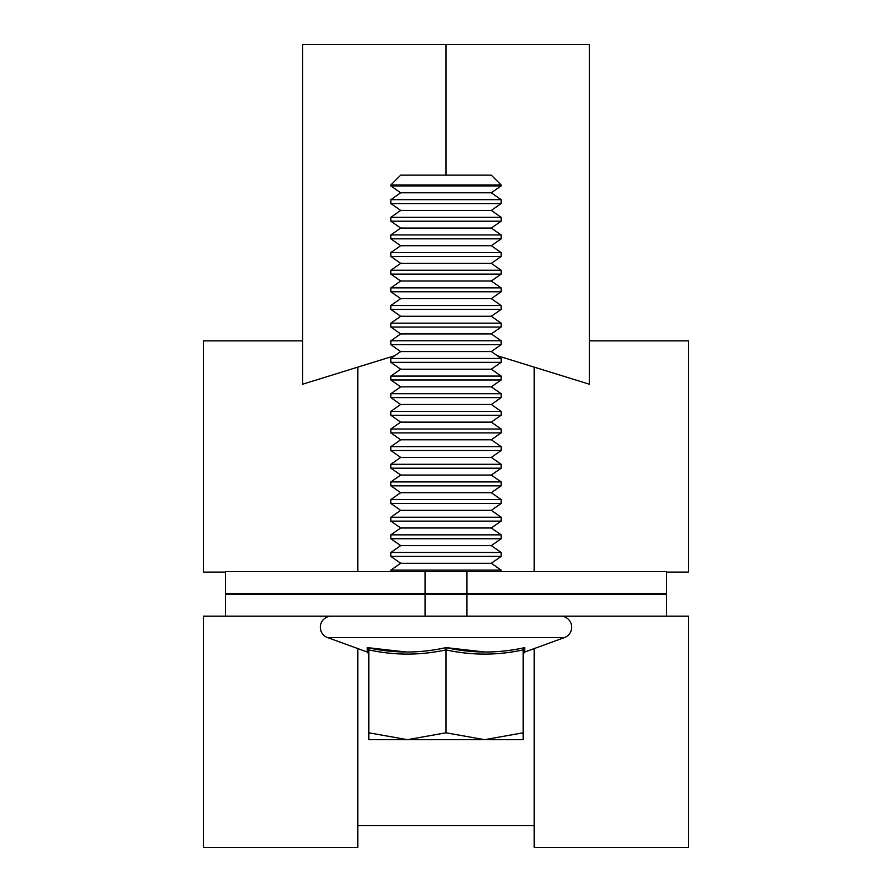 <?xml version="1.0" encoding="UTF-8"?>
<svg xmlns="http://www.w3.org/2000/svg" width="892" height="892" viewBox="0 0 892 892"><rect width="100%" height="100%" fill="white"/><g stroke="black" fill="none" stroke-linecap="round" stroke-linejoin="round"><path stroke-width="1.34" d="M466.951 616.194L666.525 616.194L666.525 594.139L225.475 594.139L225.475 616.194L466.951 616.194L466.951 594.139M425.049 594.139L425.049 616.194M534.208 648.584L534.208 847.4L688.568 847.4L688.568 616.194L666.525 616.194M225.475 616.194L203.432 616.194L203.432 847.4L357.792 847.4L357.792 648.584M425.049 571.649L225.475 571.649L225.475 593.704L666.525 593.704L666.525 571.649L425.049 571.649L425.049 593.704M466.951 571.649L466.951 593.704M688.568 572.084L666.525 572.084L688.568 572.084L688.568 340.878L589.344 340.878M534.208 367.136L534.208 571.649M225.475 572.084L203.432 572.084L225.475 572.084M357.792 367.136L357.792 571.649M302.656 340.878L203.432 340.878L203.432 572.084M446 175.144L446 44.6L302.656 44.6L302.656 384.207L394.81 355.674M497.19 355.674L589.344 384.207L589.344 44.6L446 44.6M501.126 184.967L390.874 184.967L390.874 185.915L501.126 185.915L501.126 184.967L491.314 175.144L400.686 175.144L390.874 184.967M400.686 192.795L390.874 199.663L501.126 199.663L491.314 192.795L400.686 192.795L390.874 185.915M390.874 199.663L390.874 203.566L501.126 203.566L501.126 199.663M400.686 210.434L390.874 217.302L501.126 217.302L491.314 210.434L400.686 210.434L390.874 203.566M390.874 217.302L390.874 221.205L501.126 221.205L501.126 217.302M400.686 228.073L390.874 234.942L501.126 234.942L491.314 228.073L400.686 228.073L390.874 221.205M390.874 234.942L390.874 238.844L501.126 238.844L501.126 234.942M400.686 245.713L390.874 252.592L501.126 252.592L491.314 245.713L400.686 245.713L390.874 238.844M390.874 252.592L390.874 256.483L501.126 256.483L501.126 252.592M400.686 263.363L390.874 270.231L501.126 270.231L491.314 263.363L400.686 263.363L390.874 256.483M390.874 270.231L390.874 274.123L501.126 274.123L501.126 270.231M400.686 281.002L390.874 287.871L501.126 287.871L491.314 281.002L400.686 281.002L390.874 274.123M390.874 287.871L390.874 291.773L501.126 291.773L501.126 287.871M400.686 298.642L390.874 305.51L501.126 305.51L491.314 298.642L400.686 298.642L390.874 291.773M390.874 305.51L390.874 309.413L501.126 309.413L501.126 305.51M400.686 316.281L390.874 323.149L501.126 323.149L491.314 316.281L400.686 316.281L390.874 309.413M390.874 323.149L390.874 327.052L501.126 327.052L501.126 323.149M400.686 333.92L390.874 340.8L501.126 340.8L491.314 333.92L400.686 333.92L390.874 327.052M390.874 340.8L390.874 344.691L501.126 344.691L501.126 340.8M400.686 351.571L390.874 358.439L501.126 358.439L491.314 351.571L400.686 351.571L390.874 344.691M390.874 358.439L390.874 362.342L501.126 362.342L501.126 358.439M400.686 369.21L390.874 376.078L501.126 376.078L491.314 369.21L400.686 369.21L390.874 362.342M390.874 376.078L390.874 379.981L501.126 379.981L501.126 376.078M400.686 386.849L390.874 393.718L501.126 393.718L491.314 386.849L400.686 386.849L390.874 379.981M390.874 393.718L390.874 397.62L501.126 397.62L501.126 393.718M400.686 404.489L390.874 411.368L501.126 411.368L491.314 404.489L400.686 404.489L390.874 397.62M390.874 411.368L390.874 415.259L501.126 415.259L501.126 411.368M400.686 422.128L390.874 429.007L501.126 429.007L491.314 422.128L400.686 422.128L390.874 415.259M390.874 429.007L390.874 432.899L501.126 432.899L501.126 429.007M400.686 439.778L390.874 446.647L501.126 446.647L491.314 439.778L400.686 439.778L390.874 432.899M390.874 446.647L390.874 450.549L501.126 450.549L501.126 446.647M400.686 457.418L390.874 464.286L501.126 464.286L491.314 457.418L400.686 457.418L390.874 450.549M390.874 464.286L390.874 468.188L501.126 468.188L501.126 464.286M400.686 475.057L390.874 481.925L501.126 481.925L491.314 475.057L400.686 475.057L390.874 468.188M390.874 481.925L390.874 485.828L501.126 485.828L501.126 481.925M400.686 492.696L390.874 499.576L501.126 499.576L491.314 492.696L400.686 492.696L390.874 485.828M390.874 499.576L390.874 503.467L501.126 503.467L501.126 499.576M400.686 510.347L390.874 517.215L501.126 517.215L491.314 510.347L400.686 510.347L390.874 503.467M390.874 517.215L390.874 521.118L501.126 521.118L501.126 517.215M400.686 527.986L390.874 534.854L501.126 534.854L491.314 527.986L400.686 527.986L390.874 521.118M390.874 534.854L390.874 538.757L501.126 538.757L501.126 534.854M400.686 545.625L390.874 552.494L501.126 552.494L491.314 545.625L400.686 545.625L390.874 538.757M390.874 552.494L390.874 556.396L501.126 556.396L501.126 552.494M400.686 563.265L390.874 570.133L501.126 570.133L491.314 563.265L400.686 563.265L390.874 556.396M390.874 570.133L390.874 571.649M501.126 570.133L501.126 571.649M331.333 616.194A11.027 11.027 0 0 0 327.554 637.579L367.37 652.063L367.27 647.603C393.695 653.479 419.942 653.479 446 647.603C472.303 653.479 498.55 653.479 524.73 647.603L524.63 652.063L564.446 637.579L327.554 637.579A11.027 11.027 0 0 1 331.333 616.194M560.667 616.194A11.027 11.027 0 0 1 564.446 637.579A11.027 11.027 0 0 0 560.667 616.194M523.18 654.137L524.63 652.063L524.73 647.603L523.18 649.9L523.18 732.789L484.59 739.68L446 732.789L407.41 739.68L523.18 739.68L523.18 732.789M485.315 652.063L446 647.603L446 732.789M406.685 652.063L367.27 647.603L367.37 652.063L368.82 654.137M368.82 739.68L407.41 739.68L368.82 732.789L368.82 739.68M523.18 649.9C497.457 655.486 471.723 655.486 446 649.9C420.277 655.486 394.543 655.486 368.82 649.9L368.82 732.789M367.27 647.603L368.82 649.9M534.208 825.691L357.792 825.691M491.314 192.795L501.126 185.915M491.314 210.434L501.126 203.566M491.314 228.073L501.126 221.205M491.314 245.713L501.126 238.844M491.314 263.363L501.126 256.483M491.314 281.002L501.126 274.123M491.314 298.642L501.126 291.773M491.314 316.281L501.126 309.413M491.314 333.92L501.126 327.052M491.314 351.571L501.126 344.691M491.314 369.21L501.126 362.342M491.314 386.849L501.126 379.981M491.314 404.489L501.126 397.62M491.314 422.128L501.126 415.259M491.314 439.778L501.126 432.899M491.314 457.418L501.126 450.549M491.314 475.057L501.126 468.188M491.314 492.696L501.126 485.828M491.314 510.347L501.126 503.467M491.314 527.986L501.126 521.118M491.314 545.625L501.126 538.757M491.314 563.265L501.126 556.396M497.613 594.139L498.249 593.704M394.387 594.139L393.751 593.704"/></g></svg>
